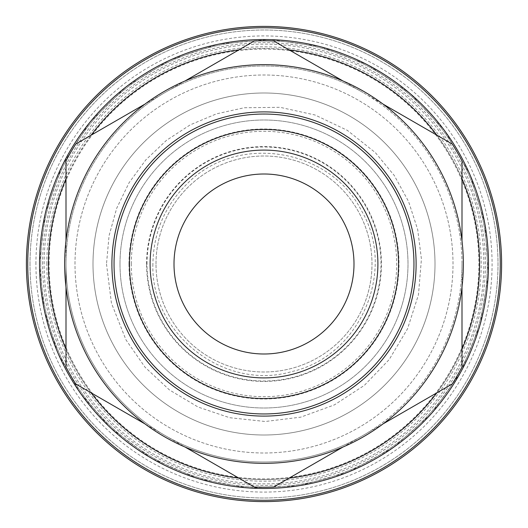 <?xml version="1.0" encoding="UTF-8"?>
<svg xmlns="http://www.w3.org/2000/svg" width="528" height="528" viewBox="0 0 528 528"><rect width="100%" height="100%" fill="white"/><g stroke="black" fill="none" stroke-linecap="round" stroke-linejoin="round"><path stroke-width="0.4" stroke-dasharray="2.64 1.98" d="M66 287.159L66 264A198 198 0 0 1 363 92.525A198 198 0 0 1 363 435.475A198 198 0 0 1 66 264A198 198 0 0 1 165 92.525L75.775 144.038A223.199 223.199 0 0 0 66 160.974L66 367.026A223.199 223.199 0 0 0 75.775 383.962L165 435.475A198 198 0 0 1 66 264M462 240.841L462 160.974A223.199 223.199 0 0 0 452.225 144.038L363 92.525A198 198 0 0 1 363 435.475L452.225 383.962A223.199 223.199 0 0 0 462 367.026L462 264M254.225 41.012A223.199 223.199 0 0 1 273.775 41.012L363 92.525A198 198 0 0 0 165 92.525L254.225 41.012M273.775 486.988A223.199 223.199 0 0 1 254.225 486.988L165 435.475A198 198 0 0 0 363 435.475L273.775 486.988M114.041 264A149.959 149.959 0 0 1 338.976 134.132A149.959 149.959 0 0 1 338.976 393.868A149.959 149.959 0 0 1 114.041 264M129.452 264A134.548 134.548 0 0 1 331.274 147.477A134.548 134.548 0 0 1 331.274 380.523A134.548 134.548 0 0 1 129.452 264M111.903 264A152.097 152.097 0 0 1 340.052 132.277A152.097 152.097 0 0 1 340.052 395.723A152.097 152.097 0 0 1 111.903 264M64.647 264A199.353 199.353 0 0 1 363.673 91.357A199.353 199.353 0 0 1 363.673 436.643A199.353 199.353 0 0 1 64.647 264M93.001 264A170.999 170.999 0 0 1 349.503 115.909A170.999 170.999 0 0 1 349.503 412.091A170.999 170.999 0 0 1 93.001 264A170.999 170.999 0 0 1 349.503 115.909A170.999 170.999 0 0 1 349.503 412.091A170.999 170.999 0 0 1 93.001 264M75.002 264A188.998 188.998 0 0 1 358.499 100.32A188.998 188.998 0 0 1 358.499 427.68A188.998 188.998 0 0 1 75.002 264A188.998 188.998 0 0 1 358.499 100.32A188.998 188.998 0 0 1 358.499 427.68A188.998 188.998 0 0 1 75.002 264M40.682 264A223.318 223.318 0 0 1 375.659 70.607A223.318 223.318 0 0 1 375.659 457.393A223.318 223.318 0 0 1 40.682 264A223.318 223.318 0 0 1 375.659 70.607A223.318 223.318 0 0 1 375.659 457.393A223.318 223.318 0 0 1 40.682 264M26.4 264A237.6 237.6 0 0 1 382.8 58.232A237.6 237.6 0 0 1 382.8 469.768A237.6 237.6 0 0 1 26.4 264M42.603 264A221.397 221.397 0 0 1 374.702 72.263A221.397 221.397 0 0 1 374.702 455.737A221.397 221.397 0 0 1 42.603 264M44.141 264A219.859 219.859 0 0 1 373.93 73.597A219.859 219.859 0 0 1 373.93 454.403A219.859 219.859 0 0 1 44.141 264M29.997 264A234.003 234.003 0 0 1 380.998 61.347A234.003 234.003 0 0 1 380.998 466.653A234.003 234.003 0 0 1 29.997 264A234.003 234.003 0 0 1 380.998 61.347A234.003 234.003 0 0 1 380.998 466.653A234.003 234.003 0 0 1 29.997 264M46.82 264A217.18 217.18 0 0 1 372.59 75.913A217.18 217.18 0 0 1 372.59 452.087A217.18 217.18 0 0 1 46.82 264M49.104 264A214.896 214.896 0 0 1 371.448 77.893A214.896 214.896 0 0 1 371.448 450.107A214.896 214.896 0 0 1 49.104 264M35.924 264A228.076 228.076 0 0 1 378.041 66.482A228.076 228.076 0 0 1 378.041 461.518A228.076 228.076 0 0 1 35.924 264M120.001 264A143.999 143.999 0 0 1 335.999 139.293A143.999 143.999 0 0 1 335.999 388.707A143.999 143.999 0 0 1 120.001 264A143.999 143.999 0 0 1 335.999 139.293A143.999 143.999 0 0 1 335.999 388.707A143.999 143.999 0 0 1 120.001 264A143.999 143.999 0 0 1 335.999 139.293A143.999 143.999 0 0 1 335.999 388.707A143.999 143.999 0 0 1 120.001 264M128.997 264A135.003 135.003 0 0 1 331.498 147.088A135.003 135.003 0 0 1 331.498 380.912A135.003 135.003 0 0 1 128.997 264M147.002 264A116.998 116.998 0 0 1 322.502 162.677A116.998 116.998 0 0 1 322.502 365.323A116.998 116.998 0 0 1 147.002 264M174.002 264A89.998 89.998 0 0 1 308.999 186.061A89.998 89.998 0 0 1 308.999 341.939A89.998 89.998 0 0 1 174.002 264M155.998 264A108.002 108.002 0 0 1 318.001 170.471A108.002 108.002 0 0 1 318.001 357.529A108.002 108.002 0 0 1 155.998 264A108.002 108.002 0 0 1 318.001 170.471A108.002 108.002 0 0 1 318.001 357.529A108.002 108.002 0 0 1 155.998 264M131.3 264A132.7 132.7 0 0 1 330.35 149.081A132.7 132.7 0 0 1 330.35 378.919A132.7 132.7 0 0 1 131.3 264M146.579 264A117.421 117.421 0 0 1 322.714 162.307A117.421 117.421 0 0 1 322.714 365.693A117.421 117.421 0 0 1 146.579 264M66 178.735A215.576 215.576 0 0 1 91.159 135.161M238.841 49.896A215.576 215.576 0 0 1 289.159 49.896M436.841 135.161A215.576 215.576 0 0 1 462 178.735M462 349.265A215.576 215.576 0 0 1 436.841 392.839M289.159 478.104A215.576 215.576 0 0 1 238.841 478.104M91.159 392.839A215.576 215.576 0 0 1 66 349.265M39.534 264A224.466 224.466 0 0 1 376.233 69.604A224.466 224.466 0 0 1 376.233 458.396A224.466 224.466 0 0 1 39.534 264M48.424 264A215.576 215.576 0 0 1 371.791 77.306A215.576 215.576 0 0 1 371.791 450.694A215.576 215.576 0 0 1 48.424 264M152.902 264C150.407 333.887 224.552 391.406 291.628 371.606C359.944 356.644 397.214 270.521 361.357 210.481C329.875 148.031 237.191 133.353 187.948 183.011C165.106 205.181 153.424 232.175 152.902 264M39.448 264L45.25 213.292L62.35 165.211L89.859 122.232L126.37 86.572L169.99 60.073L218.467 44.114L269.287 39.514L319.843 46.504L367.514 64.733L409.834 93.251L444.622 130.588L470.085 174.821L484.895 223.661L488.301 274.58L480.117 324.951L460.772 372.181L431.264 413.813L393.116 447.718L348.302 472.124L299.125 485.786L248.14 487.991L197.974 478.625L151.219 458.172L110.286 427.693L80.282 393.116L57.915 353.179L44.114 309.533L39.448 264M106.498 264L111.448 303.171L125.981 339.874L145.042 367.224L169.435 389.948L198.059 407.035L229.64 417.707L265.241 421.496L300.769 417.146L334.396 404.89L364.393 385.354L389.202 359.555L407.543 328.812L418.473 294.73L421.423 259.05L417.707 229.64L408.547 201.452L394.264 175.474L375.368 152.632L347.345 130.357L315.018 114.992L280.051 107.323L244.259 107.745L216.526 113.824L190.298 124.813L166.478 140.323L145.853 159.839L129.076 182.747L116.675 208.322L109.058 235.719L106.498 264"/><path stroke-width="0.79" d="M144.943 423.892L75.775 383.962A223.199 223.199 0 0 1 66 367.026L66 287.159M66 240.841L66 160.974A223.199 223.199 0 0 1 75.775 144.038L144.256 104.504M185.057 80.949L254.225 41.012A223.199 223.199 0 0 1 273.775 41.012L342.256 80.553M383.057 104.108L452.225 144.038A223.199 223.199 0 0 1 462 160.974L462 240.841M462 287.159L462 367.026A223.199 223.199 0 0 1 452.225 383.962L383.744 423.496M342.943 447.051L273.775 486.988A223.199 223.199 0 0 1 254.225 486.988L185.744 447.447M129.452 264A134.548 134.548 0 0 1 331.274 147.477A134.548 134.548 0 0 1 331.274 380.523A134.548 134.548 0 0 1 129.452 264M150.097 264A113.903 113.903 0 0 1 320.951 165.356A113.903 113.903 0 0 1 320.951 362.644A113.903 113.903 0 0 1 150.097 264M114.041 264A149.959 149.959 0 0 1 338.976 134.132A149.959 149.959 0 0 1 338.976 393.868A149.959 149.959 0 0 1 114.041 264M111.903 264A152.097 152.097 0 0 1 340.052 132.277A152.097 152.097 0 0 1 340.052 395.723A152.097 152.097 0 0 1 111.903 264M64.647 264A199.353 199.353 0 0 1 363.673 91.357A199.353 199.353 0 0 1 363.673 436.643A199.353 199.353 0 0 1 64.647 264M27.733 264A236.267 236.267 0 0 1 382.133 59.387A236.267 236.267 0 0 1 382.133 468.613A236.267 236.267 0 0 1 27.733 264M26.4 264A237.6 237.6 0 0 1 382.8 58.232A237.6 237.6 0 0 1 382.8 469.768A237.6 237.6 0 0 1 26.4 264M174.002 264A89.998 89.998 0 0 1 308.999 186.061A89.998 89.998 0 0 1 308.999 341.939A89.998 89.998 0 0 1 174.002 264M66 349.265A215.576 215.576 0 0 1 66 178.735M91.159 135.161A215.576 215.576 0 0 1 238.841 49.896M289.159 49.896A215.576 215.576 0 0 1 436.841 135.161M462 178.735A215.576 215.576 0 0 1 462 349.265M436.841 392.839A215.576 215.576 0 0 1 289.159 478.104M238.841 478.104A215.576 215.576 0 0 1 91.159 392.839M39.534 264A224.466 224.466 0 0 1 376.233 69.604A224.466 224.466 0 0 1 376.233 458.396A224.466 224.466 0 0 1 39.534 264"/></g></svg>
